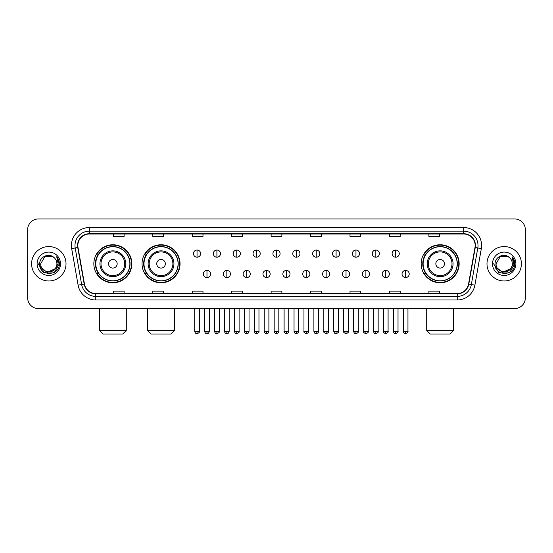 <?xml version="1.0" encoding="UTF-8"?>
<svg xmlns="http://www.w3.org/2000/svg" width="553" height="553" viewBox="0 0 553 553"><rect width="100%" height="100%" fill="white"/><g stroke="black" fill="none" stroke-linecap="round" stroke-linejoin="round"><path stroke-width="0.83" d="M421.151 263.774A19.002 19.002 0 0 0 440.153 282.777A19.002 19.002 0 0 0 459.156 263.774A19.002 19.002 0 0 0 440.153 244.765A19.002 19.002 0 0 0 421.151 263.774M142.038 263.774A19.002 19.002 0 0 0 161.041 282.777A19.002 19.002 0 0 0 180.043 263.774A19.002 19.002 0 0 0 161.041 244.765A19.002 19.002 0 0 0 142.038 263.774M93.844 263.774A19.002 19.002 0 0 0 112.847 282.777A19.002 19.002 0 0 0 131.849 263.774A19.002 19.002 0 0 0 112.847 244.765A19.002 19.002 0 0 0 93.844 263.774M98.399 273.452A17.392 17.392 0 0 1 98.399 254.09M146.593 273.452A17.392 17.392 0 0 1 146.593 254.09M425.706 273.452A17.392 17.392 0 0 1 425.706 254.09M27.65 229.709L27.65 297.832A10.756 10.756 0 0 0 38.406 308.595L514.594 308.595A10.756 10.756 0 0 0 525.35 297.832L525.35 229.709A10.756 10.756 0 0 0 514.594 218.947L38.406 218.947A10.756 10.756 0 0 0 27.65 229.709L27.65 297.832M31.597 263.774A17.212 17.212 0 0 0 48.809 280.979A17.212 17.212 0 0 0 66.014 263.774A17.212 17.212 0 0 0 48.809 246.562A17.212 17.212 0 0 0 31.597 263.774A17.212 17.212 0 0 0 48.809 280.979A17.212 17.212 0 0 0 66.014 263.774A17.212 17.212 0 0 0 48.809 246.562A17.212 17.212 0 0 0 31.597 263.774M486.986 263.774A17.212 17.212 0 0 0 504.191 280.979A17.212 17.212 0 0 0 521.403 263.774A17.212 17.212 0 0 0 504.191 246.562A17.212 17.212 0 0 0 486.986 263.774A17.212 17.212 0 0 0 504.191 280.979A17.212 17.212 0 0 0 521.403 263.774A17.212 17.212 0 0 0 504.191 246.562A17.212 17.212 0 0 0 486.986 263.774M77.849 245.484A11.475 11.475 0 0 1 89.323 234.009L463.677 234.009A11.475 11.475 0 0 1 474.979 247.474L468.529 284.048A11.475 11.475 0 0 1 457.227 293.532L95.773 293.532A11.475 11.475 0 0 1 84.471 284.048L78.021 247.474A11.475 11.475 0 0 1 77.849 245.484M77.565 245.484A11.758 11.758 0 0 0 77.745 247.523L84.194 284.097A11.758 11.758 0 0 0 95.773 293.816L457.227 293.816A11.758 11.758 0 0 0 468.806 284.097L475.255 247.523A11.758 11.758 0 0 0 463.677 233.725L89.323 233.725A11.758 11.758 0 0 0 77.565 245.484M71.669 248.594A17.931 17.931 0 0 1 89.323 227.553L463.677 227.553A17.931 17.931 0 0 1 481.331 248.594L474.882 285.168A17.931 17.931 0 0 1 457.227 299.989L95.773 299.989A17.931 17.931 0 0 1 78.118 285.168L71.669 248.594L75.201 247.972A14.343 14.343 0 0 1 89.323 231.14L463.677 231.14A14.343 14.343 0 0 1 477.799 247.972L471.35 284.546A14.343 14.343 0 0 1 457.227 296.401L95.773 296.401A14.343 14.343 0 0 1 81.65 284.546L75.201 247.972A14.343 14.343 0 0 1 74.98 245.484M514.594 218.947L38.406 218.947M38.406 308.595L514.594 308.595M525.35 297.832L525.35 229.709M468.806 284.097L471.35 284.546L477.799 247.972L481.331 248.594M271.122 234.009L271.122 236.435L281.878 236.435L281.878 234.009M231.679 234.009L231.679 236.435L242.435 236.435L242.435 234.009M192.237 234.009L192.237 236.435L202.992 236.435L202.992 234.009M152.794 234.009L152.794 236.435L163.55 236.435L163.55 234.009M113.351 234.009L113.351 236.435L124.107 236.435L124.107 234.009M310.565 234.009L310.565 236.435L321.321 236.435L321.321 234.009M350.008 234.009L350.008 236.435L360.763 236.435L360.763 234.009M389.45 234.009L389.45 236.435L400.206 236.435L400.206 234.009M428.893 234.009L428.893 236.435L439.649 236.435L439.649 234.009M281.878 293.532L281.878 291.106L271.122 291.106L271.122 293.532M242.435 293.532L242.435 291.106L231.679 291.106L231.679 293.532M202.992 293.532L202.992 291.106L192.237 291.106L192.237 293.532M163.55 293.532L163.55 291.106L152.794 291.106L152.794 293.532M124.107 293.532L124.107 291.106L113.351 291.106L113.351 293.532M321.321 293.532L321.321 291.106L310.565 291.106L310.565 293.532M360.763 293.532L360.763 291.106L350.008 291.106L350.008 293.532M400.206 293.532L400.206 291.106L389.45 291.106L389.45 293.532M439.649 293.532L439.649 291.106L428.893 291.106L428.893 293.532M55.017 268.979C50.717 274.793 40.279 271.074 40.701 263.774C40.203 274.226 57.408 274.226 56.911 263.774C57.408 274.226 40.203 274.226 40.701 263.774L44.752 256.751L52.86 256.751L54.118 257.65C49.141 252.438 39.567 256.73 39.657 263.774C38.745 276.279 59.026 276.611 59.358 264.375L59.371 263.774C59.344 261.113 58.459 258.776 56.724 256.765L58.12 263.774L55.017 268.979A8.101 8.101 0 0 0 56.911 263.774C57.408 274.226 40.203 274.226 40.701 263.774L44.752 256.751M56.911 263.774A8.101 8.101 0 0 0 54.118 257.65M55.535 268.544L47.081 272.38L39.906 266.401M37.113 263.774A11.689 11.689 0 0 0 48.809 275.463A11.689 11.689 0 0 0 60.498 263.774A11.689 11.689 0 0 0 48.809 252.078A11.689 11.689 0 0 0 37.113 263.774M56.724 256.765L59.371 264.078L58.881 260.567L59.371 264.078L58.881 260.567L59.371 264.078L56.8 256.855L59.371 264.078L56.8 256.855L59.371 263.774L54.09 272.926L43.521 272.926L38.24 263.774M56.8 256.855L59.371 264.085M122.711 334.053L102.989 334.053L99.402 330.466L126.291 330.466L122.711 334.053M117.153 263.774A4.3 4.3 0 0 0 112.847 259.468A4.3 4.3 0 0 0 108.547 263.774A4.3 4.3 0 0 0 112.847 268.074A4.3 4.3 0 0 0 117.153 263.774M125.759 263.774A12.906 12.906 0 0 0 112.847 250.862A12.906 12.906 0 0 0 99.941 263.774A12.906 12.906 0 0 0 112.847 276.68A12.906 12.906 0 0 0 125.759 263.774A12.906 12.906 0 0 1 112.847 276.68A12.906 12.906 0 0 1 99.941 263.774M129.879 263.774A17.032 17.032 0 0 0 112.847 246.742A17.032 17.032 0 0 0 95.814 263.774A17.032 17.032 0 0 0 112.847 280.8A17.032 17.032 0 0 0 129.879 263.774M131.49 263.774A18.643 18.643 0 0 1 96.913 273.452L98.641 273.452A17.191 17.191 0 0 0 124.225 276.659A17.191 17.191 0 0 0 124.225 250.882A17.191 17.191 0 0 0 98.641 254.09L96.913 254.09A18.643 18.643 0 0 1 131.49 263.774M170.898 334.053L151.176 334.053L147.596 330.466L174.485 330.466L170.898 334.053M165.34 263.774A4.3 4.3 0 0 0 161.041 259.468A4.3 4.3 0 0 0 156.734 263.774A4.3 4.3 0 0 0 161.041 268.074A4.3 4.3 0 0 0 165.34 263.774M173.946 263.774A12.906 12.906 0 0 0 161.041 250.862A12.906 12.906 0 0 0 148.128 263.774A12.906 12.906 0 0 0 161.041 276.68A12.906 12.906 0 0 0 173.946 263.774A12.906 12.906 0 0 1 161.041 276.68A12.906 12.906 0 0 1 148.128 263.774M178.073 263.774A17.032 17.032 0 0 0 161.041 246.742A17.032 17.032 0 0 0 144.008 263.774A17.032 17.032 0 0 0 161.041 280.8A17.032 17.032 0 0 0 178.073 263.774M179.684 263.774A18.643 18.643 0 0 1 145.107 273.452L146.828 273.452A17.191 17.191 0 0 0 172.412 276.659A17.191 17.191 0 0 0 172.412 250.882A17.191 17.191 0 0 0 146.828 254.09L145.107 254.09A18.643 18.643 0 0 1 179.684 263.774M450.011 334.053L430.289 334.053L426.709 330.466L453.598 330.466L450.011 334.053M444.453 263.774A4.3 4.3 0 0 0 440.153 259.468A4.3 4.3 0 0 0 435.847 263.774A4.3 4.3 0 0 0 440.153 268.074A4.3 4.3 0 0 0 444.453 263.774M453.059 263.774A12.906 12.906 0 0 0 440.153 250.862A12.906 12.906 0 0 0 427.241 263.774A12.906 12.906 0 0 0 440.153 276.68A12.906 12.906 0 0 0 453.059 263.774A12.906 12.906 0 0 1 440.153 276.68A12.906 12.906 0 0 1 427.241 263.774M457.186 263.774A17.032 17.032 0 0 0 440.153 246.742A17.032 17.032 0 0 0 423.121 263.774A17.032 17.032 0 0 0 440.153 280.8A17.032 17.032 0 0 0 457.186 263.774M458.796 263.774A18.643 18.643 0 0 1 424.22 273.452L425.948 273.452A17.191 17.191 0 0 0 451.531 276.659A17.191 17.191 0 0 0 451.531 250.882A17.191 17.191 0 0 0 425.948 254.09L424.22 254.09A18.643 18.643 0 0 1 458.796 263.774M197.041 250.039A3.588 3.588 0 0 0 193.453 253.62A3.588 3.588 0 0 0 197.041 257.207A3.588 3.588 0 0 0 200.628 253.62A3.588 3.588 0 0 0 197.041 250.039L197.041 257.207A3.588 3.588 0 0 0 200.628 253.62A3.588 3.588 0 0 0 197.041 250.039M216.907 250.039A3.588 3.588 0 0 0 213.32 253.62A3.588 3.588 0 0 0 216.907 257.207A3.588 3.588 0 0 0 220.488 253.62A3.588 3.588 0 0 0 216.907 250.039L216.907 257.207A3.588 3.588 0 0 0 220.488 253.62A3.588 3.588 0 0 0 216.907 250.039M236.767 250.039A3.588 3.588 0 0 0 233.186 253.62A3.588 3.588 0 0 0 236.767 257.207A3.588 3.588 0 0 0 240.355 253.62A3.588 3.588 0 0 0 236.767 250.039L236.767 257.207A3.588 3.588 0 0 0 240.355 253.62A3.588 3.588 0 0 0 236.767 250.039M256.633 250.039A3.588 3.588 0 0 0 253.046 253.62A3.588 3.588 0 0 0 256.633 257.207A3.588 3.588 0 0 0 260.221 253.62A3.588 3.588 0 0 0 256.633 250.039L256.633 257.207A3.588 3.588 0 0 0 260.221 253.62A3.588 3.588 0 0 0 256.633 250.039M276.5 250.039A3.588 3.588 0 0 0 272.912 253.62A3.588 3.588 0 0 0 276.5 257.207A3.588 3.588 0 0 0 280.088 253.62A3.588 3.588 0 0 0 276.5 250.039L276.5 257.207A3.588 3.588 0 0 0 280.088 253.62A3.588 3.588 0 0 0 276.5 250.039M296.367 250.039A3.588 3.588 0 0 0 292.779 253.62A3.588 3.588 0 0 0 296.367 257.207A3.588 3.588 0 0 0 299.954 253.62A3.588 3.588 0 0 0 296.367 250.039L296.367 257.207A3.588 3.588 0 0 0 299.954 253.62A3.588 3.588 0 0 0 296.367 250.039M316.233 250.039A3.588 3.588 0 0 0 312.645 253.62A3.588 3.588 0 0 0 316.233 257.207A3.588 3.588 0 0 0 319.814 253.62A3.588 3.588 0 0 0 316.233 250.039L316.233 257.207A3.588 3.588 0 0 0 319.814 253.62A3.588 3.588 0 0 0 316.233 250.039M336.093 250.039A3.588 3.588 0 0 0 332.512 253.62A3.588 3.588 0 0 0 336.093 257.207A3.588 3.588 0 0 0 339.68 253.62A3.588 3.588 0 0 0 336.093 250.039L336.093 257.207A3.588 3.588 0 0 0 339.68 253.62A3.588 3.588 0 0 0 336.093 250.039M355.959 250.039A3.588 3.588 0 0 0 352.372 253.62A3.588 3.588 0 0 0 355.959 257.207A3.588 3.588 0 0 0 359.547 253.62A3.588 3.588 0 0 0 355.959 250.039L355.959 257.207A3.588 3.588 0 0 0 359.547 253.62A3.588 3.588 0 0 0 355.959 250.039M375.826 250.039A3.588 3.588 0 0 0 372.238 253.62A3.588 3.588 0 0 0 375.826 257.207A3.588 3.588 0 0 0 379.413 253.62A3.588 3.588 0 0 0 375.826 250.039L375.826 257.207A3.588 3.588 0 0 0 379.413 253.62A3.588 3.588 0 0 0 375.826 250.039M395.692 250.039A3.588 3.588 0 0 0 392.105 253.62A3.588 3.588 0 0 0 395.692 257.207A3.588 3.588 0 0 0 399.273 253.62A3.588 3.588 0 0 0 395.692 250.039L395.692 257.207A3.588 3.588 0 0 0 399.273 253.62A3.588 3.588 0 0 0 395.692 250.039M206.974 270.403A3.588 3.588 0 0 0 203.386 273.991A3.588 3.588 0 0 0 206.974 277.578A3.588 3.588 0 0 0 210.562 273.991A3.588 3.588 0 0 0 206.974 270.403L206.974 277.578A3.588 3.588 0 0 0 210.562 273.991A3.588 3.588 0 0 0 206.974 270.403M226.841 270.403A3.588 3.588 0 0 0 223.253 273.991A3.588 3.588 0 0 0 226.841 277.578A3.588 3.588 0 0 0 230.421 273.991A3.588 3.588 0 0 0 226.841 270.403L226.841 277.578A3.588 3.588 0 0 0 230.421 273.991A3.588 3.588 0 0 0 226.841 270.403M246.7 270.403A3.588 3.588 0 0 0 243.12 273.991A3.588 3.588 0 0 0 246.7 277.578A3.588 3.588 0 0 0 250.288 273.991A3.588 3.588 0 0 0 246.7 270.403L246.7 277.578A3.588 3.588 0 0 0 250.288 273.991A3.588 3.588 0 0 0 246.7 270.403M266.567 270.403A3.588 3.588 0 0 0 262.979 273.991A3.588 3.588 0 0 0 266.567 277.578A3.588 3.588 0 0 0 270.154 273.991A3.588 3.588 0 0 0 266.567 270.403L266.567 277.578A3.588 3.588 0 0 0 270.154 273.991A3.588 3.588 0 0 0 266.567 270.403M286.433 270.403A3.588 3.588 0 0 0 282.846 273.991A3.588 3.588 0 0 0 286.433 277.578A3.588 3.588 0 0 0 290.021 273.991A3.588 3.588 0 0 0 286.433 270.403L286.433 277.578A3.588 3.588 0 0 0 290.021 273.991A3.588 3.588 0 0 0 286.433 270.403M306.3 270.403A3.588 3.588 0 0 0 302.712 273.991A3.588 3.588 0 0 0 306.3 277.578A3.588 3.588 0 0 0 309.88 273.991A3.588 3.588 0 0 0 306.3 270.403L306.3 277.578A3.588 3.588 0 0 0 309.88 273.991A3.588 3.588 0 0 0 306.3 270.403M326.159 270.403A3.588 3.588 0 0 0 322.579 273.991A3.588 3.588 0 0 0 326.159 277.578A3.588 3.588 0 0 0 329.747 273.991A3.588 3.588 0 0 0 326.159 270.403L326.159 277.578A3.588 3.588 0 0 0 329.747 273.991A3.588 3.588 0 0 0 326.159 270.403M346.026 270.403A3.588 3.588 0 0 0 342.438 273.991A3.588 3.588 0 0 0 346.026 277.578A3.588 3.588 0 0 0 349.614 273.991A3.588 3.588 0 0 0 346.026 270.403L346.026 277.578A3.588 3.588 0 0 0 349.614 273.991A3.588 3.588 0 0 0 346.026 270.403M365.892 270.403A3.588 3.588 0 0 0 362.305 273.991A3.588 3.588 0 0 0 365.892 277.578A3.588 3.588 0 0 0 369.48 273.991A3.588 3.588 0 0 0 365.892 270.403L365.892 277.578A3.588 3.588 0 0 0 369.48 273.991A3.588 3.588 0 0 0 365.892 270.403M385.759 270.403A3.588 3.588 0 0 0 382.171 273.991A3.588 3.588 0 0 0 385.759 277.578A3.588 3.588 0 0 0 389.34 273.991A3.588 3.588 0 0 0 385.759 270.403L385.759 277.578A3.588 3.588 0 0 0 389.34 273.991A3.588 3.588 0 0 0 385.759 270.403M405.625 270.403A3.588 3.588 0 0 0 402.038 273.991A3.588 3.588 0 0 0 405.625 277.578A3.588 3.588 0 0 0 409.206 273.991A3.588 3.588 0 0 0 405.625 270.403L405.625 277.578A3.588 3.588 0 0 0 409.206 273.991A3.588 3.588 0 0 0 405.625 270.403M512.299 263.774C512.797 274.226 495.592 274.226 496.089 263.774L500.14 256.751L508.248 256.751L509.5 257.65C504.53 252.438 494.956 256.73 495.046 263.774C494.133 276.279 514.414 276.611 514.746 264.375L514.76 263.774C514.732 261.113 513.848 258.776 512.113 256.765L513.509 263.774L510.405 268.979A8.101 8.101 0 0 0 512.299 263.774C512.797 274.226 495.592 274.226 496.089 263.774C495.592 274.226 512.797 274.226 512.299 263.774A8.101 8.101 0 0 0 509.5 257.65M510.405 268.979C506.106 274.793 495.668 271.074 496.089 263.774M510.924 268.544L502.47 272.38L495.294 266.401M492.502 263.774A11.689 11.689 0 0 0 504.191 275.463A11.689 11.689 0 0 0 515.887 263.774A11.689 11.689 0 0 0 504.191 252.078A11.689 11.689 0 0 0 492.502 263.774M512.113 256.765L514.76 264.078L514.269 260.567L514.76 264.078L514.269 260.567L514.76 264.078L512.189 256.855L514.76 264.078L512.189 256.855L514.76 263.774L509.479 272.926L498.91 272.926L493.629 263.774M512.189 256.855L514.76 264.085M463.677 227.553L463.677 233.725M75.201 247.972L77.745 247.523M95.773 299.989L95.773 293.816M457.227 293.816L457.227 299.989M78.118 285.168L84.194 284.097M475.255 247.523L477.799 247.972M89.323 227.553L89.323 233.725M471.35 284.546L474.882 285.168M124.708 263.774A11.862 11.862 0 0 0 112.847 251.912A11.862 11.862 0 0 0 100.992 263.774A11.862 11.862 0 0 0 112.847 275.629A11.862 11.862 0 0 0 124.708 263.774M172.895 263.774A11.862 11.862 0 0 0 161.041 251.912A11.862 11.862 0 0 0 149.179 263.774A11.862 11.862 0 0 0 161.041 275.629A11.862 11.862 0 0 0 172.895 263.774M452.008 263.774A11.862 11.862 0 0 0 440.153 251.912A11.862 11.862 0 0 0 428.292 263.774A11.862 11.862 0 0 0 440.153 275.629A11.862 11.862 0 0 0 452.008 263.774M197.041 331.365L194.711 331.365C195.119 333.024 195.893 333.798 197.041 333.694L197.041 331.365L199.37 331.365L199.37 308.595M216.907 331.365L214.571 331.365C214.979 333.024 215.76 333.798 216.907 333.694L216.907 331.365L219.237 331.365L219.237 308.595M236.767 331.365L234.437 331.365C234.845 333.024 235.626 333.798 236.767 333.694L236.767 331.365L239.103 331.365L239.103 308.595M256.633 331.365L254.304 331.365C254.712 333.024 255.486 333.798 256.633 333.694L256.633 331.365L258.963 331.365L258.963 308.595M276.5 331.365L274.17 331.365C274.578 333.024 275.353 333.798 276.5 333.694L276.5 331.365L278.83 331.365L278.83 308.595M296.367 331.365L294.037 331.365C294.438 333.024 295.219 333.798 296.367 333.694L296.367 331.365L298.696 331.365L298.696 308.595M316.233 331.365L313.897 331.365C314.304 333.024 315.086 333.798 316.233 333.694L316.233 331.365L318.563 331.365L318.563 308.595M336.093 331.365L333.763 331.365C334.171 333.024 334.945 333.798 336.093 333.694L336.093 331.365L338.429 331.365L338.429 308.595M355.959 331.365L353.63 331.365C354.038 333.024 354.812 333.798 355.959 333.694L355.959 331.365L358.289 331.365L358.289 308.595M375.826 331.365L373.496 331.365C373.904 333.024 374.678 333.798 375.826 333.694L375.826 331.365L378.155 331.365L378.155 308.595M395.692 331.365L393.356 331.365C393.764 333.024 394.545 333.798 395.692 333.694L395.692 331.365L398.022 331.365L398.022 308.595M206.974 331.365L204.645 331.365C205.045 333.024 205.827 333.798 206.974 333.694L206.974 331.365L209.304 331.365L209.304 308.595M226.841 331.365L224.504 331.365C224.912 333.024 225.693 333.798 226.841 333.694L226.841 331.365L229.17 331.365L229.17 308.595M246.7 331.365L244.371 331.365C244.779 333.024 245.553 333.798 246.7 333.694L246.7 331.365L249.037 331.365L249.037 308.595M266.567 331.365L264.237 331.365C264.645 333.024 265.419 333.798 266.567 333.694L266.567 331.365L268.896 331.365L268.896 308.595M286.433 331.365L284.104 331.365C283.627 332.104 284.408 332.885 286.433 333.694L286.433 331.365L288.763 331.365L288.763 308.595M306.3 331.365L303.963 331.365C303.493 332.104 304.268 332.885 306.3 333.694L306.3 331.365L308.629 331.365L308.629 308.595M326.159 331.365L323.83 331.365C323.36 332.104 324.134 332.885 326.159 333.694L326.159 331.365L328.496 331.365L328.496 308.595M346.026 331.365L343.696 331.365C343.226 332.104 344.001 332.885 346.026 333.694L346.026 331.365L348.355 331.365L348.355 308.595M365.892 331.365L363.563 331.365C363.086 332.104 363.867 332.885 365.892 333.694L365.892 331.365L368.222 331.365L368.222 308.595M385.759 331.365L383.429 331.365C382.953 332.104 383.734 332.885 385.759 333.694L385.759 331.365L388.088 331.365L388.088 308.595M405.625 331.365L403.289 331.365C402.819 332.104 403.593 332.885 405.625 333.694L405.625 331.365L407.955 331.365L407.955 308.595M126.291 308.595L126.291 330.466M99.402 308.595L99.402 330.466M174.485 308.595L174.485 330.466M147.596 308.595L147.596 330.466M453.598 308.595L453.598 330.466M426.709 308.595L426.709 330.466M194.711 331.365L194.711 308.595M199.37 331.365C199.84 332.104 199.066 332.885 197.041 333.694M214.571 331.365L214.571 308.595M219.237 331.365C219.707 332.104 218.933 332.885 216.907 333.694M234.437 331.365L234.437 308.595M239.103 331.365C239.573 332.104 238.799 332.885 236.767 333.694M254.304 331.365L254.304 308.595M258.963 331.365C259.44 332.104 258.659 332.885 256.633 333.694M274.17 331.365L274.17 308.595M278.83 331.365C279.306 332.104 278.525 332.885 276.5 333.694M294.037 331.365L294.037 308.595M298.696 331.365C299.166 332.104 298.392 332.885 296.367 333.694M313.897 331.365L313.897 308.595M318.563 331.365C319.033 332.104 318.258 332.885 316.233 333.694M333.763 331.365L333.763 308.595M338.429 331.365C338.899 332.104 338.125 332.885 336.093 333.694M353.63 331.365L353.63 308.595M358.289 331.365C358.766 332.104 357.985 332.885 355.959 333.694M373.496 331.365L373.496 308.595M378.155 331.365C378.625 332.104 377.851 332.885 375.826 333.694M393.356 331.365L393.356 308.595M398.022 331.365C398.492 332.104 397.718 332.885 395.692 333.694M204.645 331.365L204.645 308.595M209.304 331.365C208.896 333.024 208.122 333.798 206.974 333.694M224.504 331.365L224.504 308.595M229.17 331.365C228.762 333.024 227.981 333.798 226.841 333.694M244.371 331.365L244.371 308.595M249.037 331.365C248.629 333.024 247.848 333.798 246.7 333.694M264.237 331.365L264.237 308.595M268.896 331.365C268.488 333.024 267.714 333.798 266.567 333.694M284.104 331.365L284.104 308.595M288.763 331.365C289.233 332.104 288.459 332.885 286.433 333.694M303.963 331.365L303.963 308.595M308.629 331.365C309.099 332.104 308.325 332.885 306.3 333.694M323.83 331.365L323.83 308.595M328.496 331.365C328.966 332.104 328.192 332.885 326.159 333.694M343.696 331.365L343.696 308.595M348.355 331.365C348.832 332.104 348.051 332.885 346.026 333.694M363.563 331.365L363.563 308.595M368.222 331.365C368.699 332.104 367.918 332.885 365.892 333.694M383.429 331.365L383.429 308.595M388.088 331.365C388.559 332.104 387.784 332.885 385.759 333.694M403.289 331.365L403.289 308.595M407.955 331.365C408.425 332.104 407.651 332.885 405.625 333.694"/></g></svg>
